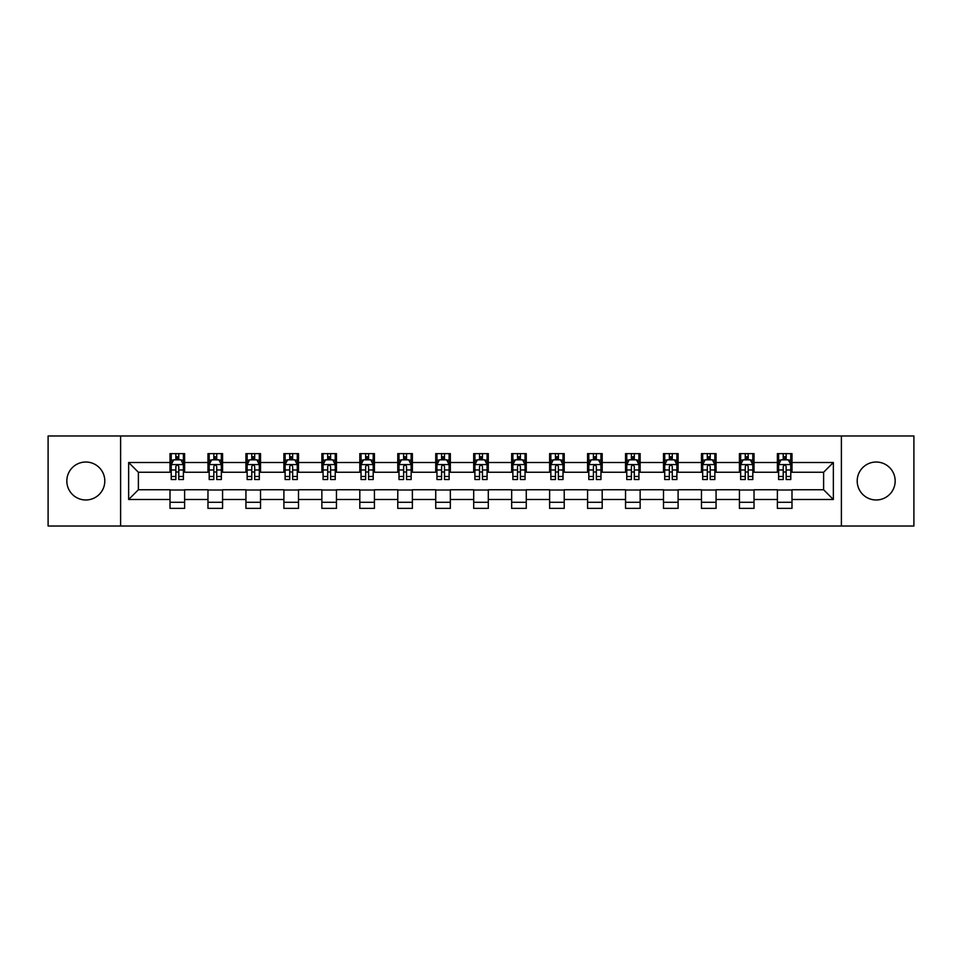 <?xml version="1.0" encoding="UTF-8"?>
<svg xmlns="http://www.w3.org/2000/svg" width="962" height="962" viewBox="0 0 962 962"><rect width="100%" height="100%" fill="white"/><g stroke="black" fill="none" stroke-linecap="round" stroke-linejoin="round"><path stroke-width="1.44" d="M876.178 462.025A18.975 18.975 0 0 0 857.202 481A18.975 18.975 0 0 0 876.178 499.975A18.975 18.975 0 0 0 895.165 481A18.975 18.975 0 0 0 876.178 462.025M85.822 462.025A18.975 18.975 0 0 0 66.835 481A18.975 18.975 0 0 0 85.822 499.975A18.975 18.975 0 0 0 104.798 481A18.975 18.975 0 0 0 85.822 462.025M841.389 526.022L913.9 526.022L913.9 435.978L841.389 435.978L841.389 526.022L120.611 526.022L120.611 435.978L48.1 435.978L48.1 526.022L120.611 526.022M841.389 435.978L120.611 435.978M791.991 462.506L791.991 453.619L777.392 453.619L777.392 462.506L754.028 462.506L754.028 453.619L739.429 453.619L739.429 462.506L716.065 462.506L716.065 453.619L701.466 453.619L701.466 462.506L678.102 462.506L678.102 453.619L663.503 453.619L663.503 462.506L640.139 462.506L640.139 453.619L625.54 453.619L625.54 462.506L602.188 462.506L602.188 453.619L587.578 453.619L587.578 462.506L564.225 462.506L564.225 453.619L549.627 453.619L549.627 462.506L526.262 462.506L526.262 453.619L511.664 453.619L511.664 462.506L488.299 462.506L488.299 453.619L473.701 453.619L473.701 462.506L450.336 462.506L450.336 453.619L435.738 453.619L435.738 462.506L412.373 462.506L412.373 453.619L397.775 453.619L397.775 462.506L374.422 462.506L374.422 453.619L359.812 453.619L359.812 462.506L336.459 462.506L336.459 453.619L321.861 453.619L321.861 462.506L298.497 462.506L298.497 453.619L283.898 453.619L283.898 462.506L260.534 462.506L260.534 453.619L245.935 453.619L245.935 462.506L222.571 462.506L222.571 453.619L207.972 453.619L207.972 462.506L184.608 462.506L184.608 453.619L170.009 453.619L170.009 462.506L128.643 462.506L128.643 499.494L138.384 489.754L170.009 489.754L170.009 508.381L184.608 508.381L184.608 489.754L207.972 489.754L207.972 508.381L222.571 508.381L222.571 489.754L245.935 489.754L245.935 508.381L260.534 508.381L260.534 489.754L283.898 489.754L283.898 508.381L298.497 508.381L298.497 489.754L321.861 489.754L321.861 508.381L336.459 508.381L336.459 489.754L359.812 489.754L359.812 508.381L374.422 508.381L374.422 489.754L397.775 489.754L397.775 508.381L412.373 508.381L412.373 489.754L435.738 489.754L435.738 508.381L450.336 508.381L450.336 489.754L473.701 489.754L473.701 508.381L488.299 508.381L488.299 489.754L511.664 489.754L511.664 508.381L526.262 508.381L526.262 489.754L549.627 489.754L549.627 508.381L564.225 508.381L564.225 489.754L587.578 489.754L587.578 508.381L602.188 508.381L602.188 489.754L625.54 489.754L625.54 508.381L640.139 508.381L640.139 489.754L663.503 489.754L663.503 508.381L678.102 508.381L678.102 489.754L701.466 489.754L701.466 508.381L716.065 508.381L716.065 489.754L739.429 489.754L739.429 508.381L754.028 508.381L754.028 489.754L777.392 489.754L777.392 508.381L791.991 508.381L791.991 489.754L823.616 489.754L823.616 472.246L791.991 472.246L791.991 462.506L833.357 462.506L833.357 499.494L791.991 499.494M777.392 499.494L754.028 499.494M739.429 499.494L716.065 499.494M701.466 499.494L678.102 499.494M663.503 499.494L640.139 499.494M625.54 499.494L602.188 499.494M587.578 499.494L564.225 499.494M549.627 499.494L526.262 499.494M511.664 499.494L488.299 499.494M473.701 499.494L450.336 499.494M435.738 499.494L412.373 499.494M397.775 499.494L374.422 499.494M359.812 499.494L336.459 499.494M321.861 499.494L298.497 499.494M283.898 499.494L260.534 499.494M245.935 499.494L222.571 499.494M207.972 499.494L184.608 499.494M170.009 499.494L128.643 499.494M777.392 462.506L777.392 472.246L754.028 472.246L754.028 462.506M739.429 462.506L739.429 472.246L716.065 472.246L716.065 462.506M701.466 462.506L701.466 472.246L678.102 472.246L678.102 462.506M663.503 462.506L663.503 472.246L640.139 472.246L640.139 462.506M625.54 462.506L625.54 472.246L602.188 472.246L602.188 462.506M587.578 462.506L587.578 472.246L564.225 472.246L564.225 462.506M549.627 462.506L549.627 472.246L526.262 472.246L526.262 462.506M511.664 462.506L511.664 472.246L488.299 472.246L488.299 462.506M473.701 462.506L473.701 472.246L450.336 472.246L450.336 462.506M435.738 462.506L435.738 472.246L412.373 472.246L412.373 462.506M397.775 462.506L397.775 472.246L374.422 472.246L374.422 462.506M359.812 462.506L359.812 472.246L336.459 472.246L336.459 462.506M321.861 462.506L321.861 472.246L298.497 472.246L298.497 462.506M283.898 462.506L283.898 472.246L260.534 472.246L260.534 462.506M245.935 462.506L245.935 472.246L222.571 472.246L222.571 462.506M207.972 462.506L207.972 472.246L184.608 472.246L184.608 462.506M170.009 462.506L170.009 472.246L138.384 472.246L128.643 462.506M138.384 472.246L138.384 489.754M833.357 499.494L823.616 489.754M823.616 472.246L833.357 462.506M170.009 459.704L171.224 459.704M175.854 459.704L178.776 459.704M183.393 459.704L184.608 459.704M170.009 471.993L171.224 471.993M175.854 471.993L178.776 471.993M183.393 471.993L184.608 471.993M170.009 490.007L184.608 490.007M170.009 502.296L184.608 502.296M207.972 490.007L222.571 490.007M207.972 502.296L222.571 502.296M207.972 459.704L209.187 459.704M213.817 459.704L216.739 459.704M221.356 459.704L222.571 459.704M207.972 471.993L209.187 471.993M213.817 471.993L216.739 471.993M221.356 471.993L222.571 471.993M245.935 490.007L260.534 490.007M245.935 502.296L260.534 502.296M245.935 459.704L247.15 459.704M251.779 459.704L254.689 459.704M259.319 459.704L260.534 459.704M245.935 471.993L247.15 471.993M251.779 471.993L254.689 471.993M259.319 471.993L260.534 471.993M283.898 490.007L298.497 490.007M283.898 502.296L298.497 502.296M283.898 459.704L285.113 459.704M289.73 459.704L292.652 459.704M297.282 459.704L298.497 459.704M283.898 471.993L285.113 471.993M289.73 471.993L292.652 471.993M297.282 471.993L298.497 471.993M321.861 490.007L336.459 490.007M321.861 502.296L336.459 502.296M321.861 459.704L323.076 459.704M327.693 459.704L330.615 459.704M335.245 459.704L336.459 459.704M321.861 471.993L323.076 471.993M327.693 471.993L330.615 471.993M335.245 471.993L336.459 471.993M359.812 490.007L374.422 490.007M359.812 502.296L374.422 502.296M359.812 459.704L361.039 459.704M365.656 459.704L368.578 459.704M373.196 459.704L374.422 459.704M359.812 471.993L361.039 471.993M365.656 471.993L368.578 471.993M373.196 471.993L374.422 471.993M397.775 490.007L412.373 490.007M397.775 502.296L412.373 502.296M397.775 459.704L398.989 459.704M403.619 459.704L406.541 459.704M411.159 459.704L412.373 459.704M397.775 471.993L398.989 471.993M403.619 471.993L406.541 471.993M411.159 471.993L412.373 471.993M435.738 490.007L450.336 490.007M435.738 502.296L450.336 502.296M435.738 459.704L436.952 459.704M441.582 459.704L444.504 459.704M449.122 459.704L450.336 459.704M435.738 471.993L436.952 471.993M441.582 471.993L444.504 471.993M449.122 471.993L450.336 471.993M473.701 490.007L488.299 490.007M473.701 502.296L488.299 502.296M473.701 459.704L474.915 459.704M479.545 459.704L482.455 459.704M487.085 459.704L488.299 459.704M473.701 471.993L474.915 471.993M479.545 471.993L482.455 471.993M487.085 471.993L488.299 471.993M511.664 490.007L526.262 490.007M511.664 502.296L526.262 502.296M511.664 459.704L512.878 459.704M517.496 459.704L520.418 459.704M525.048 459.704L526.262 459.704M511.664 471.993L512.878 471.993M517.496 471.993L520.418 471.993M525.048 471.993L526.262 471.993M549.627 490.007L564.225 490.007M549.627 502.296L564.225 502.296M549.627 459.704L550.841 459.704M555.459 459.704L558.381 459.704M563.01 459.704L564.225 459.704M549.627 471.993L550.841 471.993M555.459 471.993L558.381 471.993M563.01 471.993L564.225 471.993M587.578 490.007L602.188 490.007M587.578 502.296L602.188 502.296M587.578 459.704L588.804 459.704M593.422 459.704L596.344 459.704M600.961 459.704L602.188 459.704M587.578 471.993L588.804 471.993M593.422 471.993L596.344 471.993M600.961 471.993L602.188 471.993M625.54 490.007L640.139 490.007M625.54 502.296L640.139 502.296M625.54 459.704L626.755 459.704M631.385 459.704L634.307 459.704M638.924 459.704L640.139 459.704M625.54 471.993L626.755 471.993M631.385 471.993L634.307 471.993M638.924 471.993L640.139 471.993M663.503 490.007L678.102 490.007M663.503 502.296L678.102 502.296M663.503 459.704L664.718 459.704M669.348 459.704L672.27 459.704M676.887 459.704L678.102 459.704M663.503 471.993L664.718 471.993M669.348 471.993L672.27 471.993M676.887 471.993L678.102 471.993M701.466 490.007L716.065 490.007M701.466 502.296L716.065 502.296M701.466 459.704L702.681 459.704M707.311 459.704L710.221 459.704M714.85 459.704L716.065 459.704M701.466 471.993L702.681 471.993M707.311 471.993L710.221 471.993M714.85 471.993L716.065 471.993M739.429 490.007L754.028 490.007M739.429 502.296L754.028 502.296M739.429 459.704L740.644 459.704M745.261 459.704L748.183 459.704M752.813 459.704L754.028 459.704M739.429 471.993L740.644 471.993M745.261 471.993L748.183 471.993M752.813 471.993L754.028 471.993M777.392 490.007L791.991 490.007M777.392 502.296L791.991 502.296M777.392 459.704L778.607 459.704M783.224 459.704L786.146 459.704M790.776 459.704L791.991 459.704M777.392 471.993L778.607 471.993M783.224 471.993L786.146 471.993M790.776 471.993L791.991 471.993M178.776 456.794L175.854 456.794M183.393 476.491L178.776 476.491L178.776 479.545L183.393 479.545L183.393 464.694L180.964 459.824L173.665 459.824L171.224 464.694L171.224 479.545L175.854 479.545L175.854 476.491L171.224 476.491M171.224 464.694L171.224 453.619M183.393 464.694L183.393 453.619M175.854 459.824L175.854 453.619M178.776 453.619L178.776 459.824M178.776 476.491L178.776 466.522C177.802 464.646 176.828 464.646 175.854 466.522L175.854 476.491M216.739 456.794L213.817 456.794M221.356 476.491L216.739 476.491L216.739 479.545L221.356 479.545L221.356 464.694L218.927 459.824L211.628 459.824L209.187 464.694L209.187 479.545L213.817 479.545L213.817 476.491L209.187 476.491M209.187 464.694L209.187 453.619M221.356 464.694L221.356 453.619M213.817 459.824L213.817 453.619M216.739 453.619L216.739 459.824M216.739 476.491L216.739 466.522C215.765 464.646 214.791 464.646 213.817 466.522L213.817 476.491M254.689 456.794L251.779 456.794M259.319 476.491L254.689 476.491L254.689 479.545L259.319 479.545L259.319 464.694L256.89 459.824L249.579 459.824L247.15 464.694L247.15 479.545L251.779 479.545L251.779 476.491L247.15 476.491M247.15 464.694L247.15 453.619M259.319 464.694L259.319 453.619M251.779 459.824L251.779 453.619M254.689 453.619L254.689 459.824M254.689 476.491L254.689 466.522C253.727 464.646 252.753 464.646 251.779 466.522L251.779 476.491M292.652 456.794L289.73 456.794M297.282 476.491L292.652 476.491L292.652 479.545L297.282 479.545L297.282 464.694L294.841 459.824L287.542 459.824L285.113 464.694L285.113 479.545L289.73 479.545L289.73 476.491L285.113 476.491M285.113 464.694L285.113 453.619M297.282 464.694L297.282 453.619M289.73 459.824L289.73 453.619M292.652 453.619L292.652 459.824M292.652 476.491L292.652 466.522C291.678 464.646 290.704 464.646 289.73 466.522L289.73 476.491M330.615 456.794L327.693 456.794M335.245 476.491L330.615 476.491L330.615 479.545L335.245 479.545L335.245 464.694L332.804 459.824L325.505 459.824L323.076 464.694L323.076 479.545L327.693 479.545L327.693 476.491L323.076 476.491M323.076 464.694L323.076 453.619M335.245 464.694L335.245 453.619M327.693 459.824L327.693 453.619M330.615 453.619L330.615 459.824M330.615 476.491L330.615 466.522C329.641 464.646 328.667 464.646 327.693 466.522L327.693 476.491M368.578 456.794L365.656 456.794M373.196 476.491L368.578 476.491L368.578 479.545L373.196 479.545L373.196 464.694L370.767 459.824L363.468 459.824L361.039 464.694L361.039 479.545L365.656 479.545L365.656 476.491L361.039 476.491M361.039 464.694L361.039 453.619M373.196 464.694L373.196 453.619M365.656 459.824L365.656 453.619M368.578 453.619L368.578 459.824M368.578 476.491L368.578 466.522C367.604 464.646 366.63 464.646 365.656 466.522L365.656 476.491M406.541 456.794L403.619 456.794M411.159 476.491L406.541 476.491L406.541 479.545L411.159 479.545L411.159 464.694L408.73 459.824L401.431 459.824L398.989 464.694L398.989 479.545L403.619 479.545L403.619 476.491L398.989 476.491M398.989 464.694L398.989 453.619M411.159 464.694L411.159 453.619M403.619 459.824L403.619 453.619M406.541 453.619L406.541 459.824M406.541 476.491L406.541 466.522C405.567 464.646 404.593 464.646 403.619 466.522L403.619 476.491M444.504 456.794L441.582 456.794M449.122 476.491L444.504 476.491L444.504 479.545L449.122 479.545L449.122 464.694L446.693 459.824L439.393 459.824L436.952 464.694L436.952 479.545L441.582 479.545L441.582 476.491L436.952 476.491M436.952 464.694L436.952 453.619M449.122 464.694L449.122 453.619M441.582 459.824L441.582 453.619M444.504 453.619L444.504 459.824M444.504 476.491L444.504 466.522C443.53 464.646 442.556 464.646 441.582 466.522L441.582 476.491M482.455 456.794L479.545 456.794M487.085 476.491L482.455 476.491L482.455 479.545L487.085 479.545L487.085 464.694L484.656 459.824L477.344 459.824L474.915 464.694L474.915 479.545L479.545 479.545L479.545 476.491L474.915 476.491M474.915 464.694L474.915 453.619M487.085 464.694L487.085 453.619M479.545 459.824L479.545 453.619M482.455 453.619L482.455 459.824M482.455 476.491L482.455 466.522C481.493 464.646 480.519 464.646 479.545 466.522L479.545 476.491M520.418 456.794L517.496 456.794M525.048 476.491L520.418 476.491L520.418 479.545L525.048 479.545L525.048 464.694L522.606 459.824L515.307 459.824L512.878 464.694L512.878 479.545L517.496 479.545L517.496 476.491L512.878 476.491M512.878 464.694L512.878 453.619M525.048 464.694L525.048 453.619M517.496 459.824L517.496 453.619M520.418 453.619L520.418 459.824M520.418 476.491L520.418 466.522C519.444 464.646 518.47 464.646 517.496 466.522L517.496 476.491M558.381 456.794L555.459 456.794M563.01 476.491L558.381 476.491L558.381 479.545L563.01 479.545L563.01 464.694L560.569 459.824L553.27 459.824L550.841 464.694L550.841 479.545L555.459 479.545L555.459 476.491L550.841 476.491M550.841 464.694L550.841 453.619M563.01 464.694L563.01 453.619M555.459 459.824L555.459 453.619M558.381 453.619L558.381 459.824M558.381 476.491L558.381 466.522C557.407 464.646 556.433 464.646 555.459 466.522L555.459 476.491M596.344 456.794L593.422 456.794M600.961 476.491L596.344 476.491L596.344 479.545L600.961 479.545L600.961 464.694L598.532 459.824L591.233 459.824L588.804 464.694L588.804 479.545L593.422 479.545L593.422 476.491L588.804 476.491M588.804 464.694L588.804 453.619M600.961 464.694L600.961 453.619M593.422 459.824L593.422 453.619M596.344 453.619L596.344 459.824M596.344 476.491L596.344 466.522C595.37 464.646 594.396 464.646 593.422 466.522L593.422 476.491M634.307 456.794L631.385 456.794M638.924 476.491L634.307 476.491L634.307 479.545L638.924 479.545L638.924 464.694L636.495 459.824L629.196 459.824L626.755 464.694L626.755 479.545L631.385 479.545L631.385 476.491L626.755 476.491M626.755 464.694L626.755 453.619M638.924 464.694L638.924 453.619M631.385 459.824L631.385 453.619M634.307 453.619L634.307 459.824M634.307 476.491L634.307 466.522C633.333 464.646 632.359 464.646 631.385 466.522L631.385 476.491M672.27 456.794L669.348 456.794M676.887 476.491L672.27 476.491L672.27 479.545L676.887 479.545L676.887 464.694L674.458 459.824L667.159 459.824L664.718 464.694L664.718 479.545L669.348 479.545L669.348 476.491L664.718 476.491M664.718 464.694L664.718 453.619M676.887 464.694L676.887 453.619M669.348 459.824L669.348 453.619M672.27 453.619L672.27 459.824M672.27 476.491L672.27 466.522C671.296 464.646 670.322 464.646 669.348 466.522L669.348 476.491M710.221 456.794L707.311 456.794M714.85 476.491L710.221 476.491L710.221 479.545L714.85 479.545L714.85 464.694L712.421 459.824L705.11 459.824L702.681 464.694L702.681 479.545L707.311 479.545L707.311 476.491L702.681 476.491M702.681 464.694L702.681 453.619M714.85 464.694L714.85 453.619M707.311 459.824L707.311 453.619M710.221 453.619L710.221 459.824M710.221 476.491L710.221 466.522C709.259 464.646 708.285 464.646 707.311 466.522L707.311 476.491M748.183 456.794L745.261 456.794M752.813 476.491L748.183 476.491L748.183 479.545L752.813 479.545L752.813 464.694L750.372 459.824L743.073 459.824L740.644 464.694L740.644 479.545L745.261 479.545L745.261 476.491L740.644 476.491M740.644 464.694L740.644 453.619M752.813 464.694L752.813 453.619M745.261 459.824L745.261 453.619M748.183 453.619L748.183 459.824M748.183 476.491L748.183 466.522C747.209 464.646 746.235 464.646 745.261 466.522L745.261 476.491M786.146 456.794L783.224 456.794M790.776 476.491L786.146 476.491L786.146 479.545L790.776 479.545L790.776 464.694L788.335 459.824L781.036 459.824L778.607 464.694L778.607 479.545L783.224 479.545L783.224 476.491L778.607 476.491M778.607 464.694L778.607 453.619M790.776 464.694L790.776 453.619M783.224 459.824L783.224 453.619M786.146 453.619L786.146 459.824M786.146 476.491L786.146 466.522C785.172 464.646 784.198 464.646 783.224 466.522L783.224 476.491M183.333 464.574L171.296 464.574M171.224 460.125L173.521 460.125M181.109 460.125L183.393 460.125M175.854 469.961L171.224 469.961M183.393 469.961L178.776 469.961M178.776 458.333L175.854 458.333M221.296 464.574L209.247 464.574M209.187 460.125L211.484 460.125M219.071 460.125L221.356 460.125M213.817 469.961L209.187 469.961M221.356 469.961L216.739 469.961M216.739 458.333L213.817 458.333M259.259 464.574L247.21 464.574M247.15 460.125L249.435 460.125M257.034 460.125L259.319 460.125M251.779 469.961L247.15 469.961M259.319 469.961L254.689 469.961M254.689 458.333L251.779 458.333M297.222 464.574L285.173 464.574M285.113 460.125L287.397 460.125M294.997 460.125L297.282 460.125M289.73 469.961L285.113 469.961M297.282 469.961L292.652 469.961M292.652 458.333L289.73 458.333M335.185 464.574L323.136 464.574M323.076 460.125L325.36 460.125M332.948 460.125L335.245 460.125M327.693 469.961L323.076 469.961M335.245 469.961L330.615 469.961M330.615 458.333L327.693 458.333M373.136 464.574L361.099 464.574M361.039 460.125L363.323 460.125M370.911 460.125L373.196 460.125M365.656 469.961L361.039 469.961M373.196 469.961L368.578 469.961M368.578 458.333L365.656 458.333M411.099 464.574L399.05 464.574M398.989 460.125L401.286 460.125M408.874 460.125L411.159 460.125M403.619 469.961L398.989 469.961M411.159 469.961L406.541 469.961M406.541 458.333L403.619 458.333M449.062 464.574L437.013 464.574M436.952 460.125L439.237 460.125M446.837 460.125L449.122 460.125M441.582 469.961L436.952 469.961M449.122 469.961L444.504 469.961M444.504 458.333L441.582 458.333M487.025 464.574L474.975 464.574M474.915 460.125L477.2 460.125M484.8 460.125L487.085 460.125M479.545 469.961L474.915 469.961M487.085 469.961L482.455 469.961M482.455 458.333L479.545 458.333M524.987 464.574L512.938 464.574M512.878 460.125L515.163 460.125M522.763 460.125L525.048 460.125M517.496 469.961L512.878 469.961M525.048 469.961L520.418 469.961M520.418 458.333L517.496 458.333M562.95 464.574L550.901 464.574M550.841 460.125L553.126 460.125M560.714 460.125L563.01 460.125M555.459 469.961L550.841 469.961M563.01 469.961L558.381 469.961M558.381 458.333L555.459 458.333M600.901 464.574L588.864 464.574M588.804 460.125L591.089 460.125M598.677 460.125L600.961 460.125M593.422 469.961L588.804 469.961M600.961 469.961L596.344 469.961M596.344 458.333L593.422 458.333M638.864 464.574L626.815 464.574M626.755 460.125L629.052 460.125M636.64 460.125L638.924 460.125M631.385 469.961L626.755 469.961M638.924 469.961L634.307 469.961M634.307 458.333L631.385 458.333M676.827 464.574L664.778 464.574M664.718 460.125L667.003 460.125M674.602 460.125L676.887 460.125M669.348 469.961L664.718 469.961M676.887 469.961L672.27 469.961M672.27 458.333L669.348 458.333M714.79 464.574L702.741 464.574M702.681 460.125L704.966 460.125M712.565 460.125L714.85 460.125M707.311 469.961L702.681 469.961M714.85 469.961L710.221 469.961M710.221 458.333L707.311 458.333M752.753 464.574L740.704 464.574M740.644 460.125L742.929 460.125M750.516 460.125L752.813 460.125M745.261 469.961L740.644 469.961M752.813 469.961L748.183 469.961M748.183 458.333L745.261 458.333M790.704 464.574L778.667 464.574M778.607 460.125L780.891 460.125M788.479 460.125L790.776 460.125M783.224 469.961L778.607 469.961M790.776 469.961L786.146 469.961M786.146 458.333L783.224 458.333"/></g></svg>
